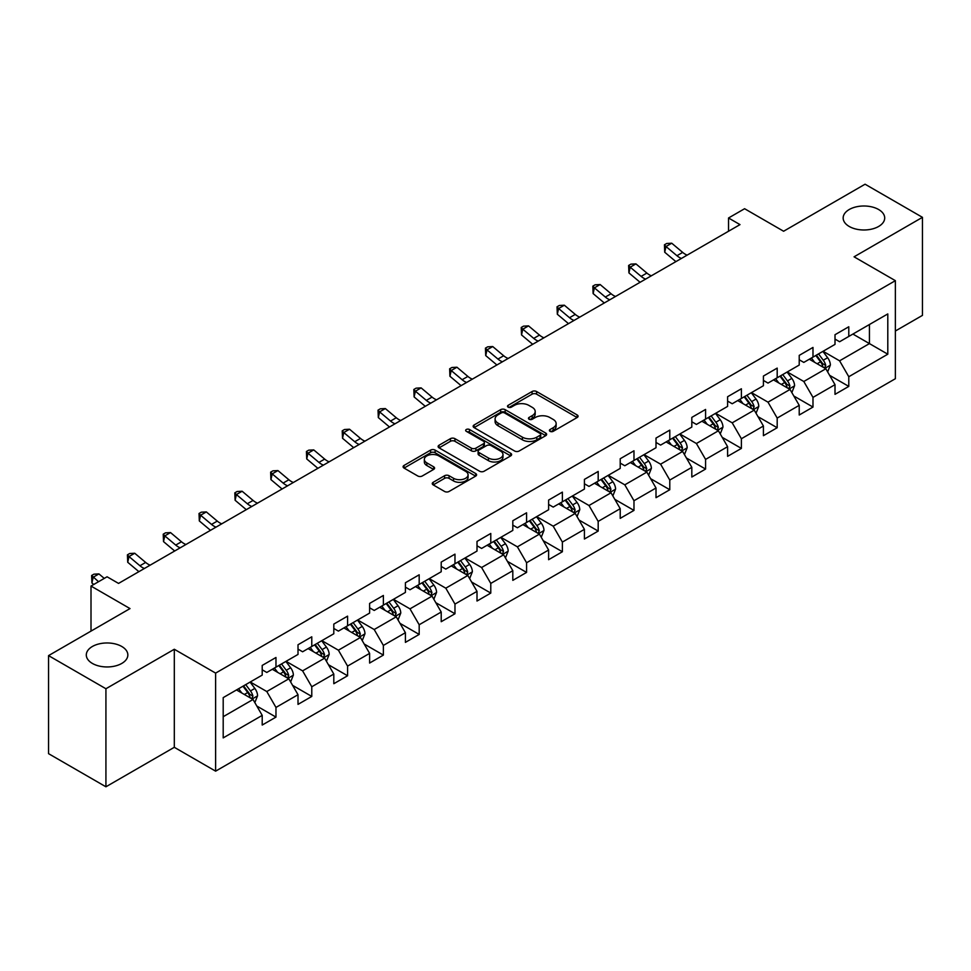 <?xml version="1.0" encoding="UTF-8"?>
<svg xmlns="http://www.w3.org/2000/svg" width="971" height="971" viewBox="0 0 971 971"><rect width="100%" height="100%" fill="white"/><g stroke="black" fill="none" stroke-linecap="round" stroke-linejoin="round"><path stroke-width="1.46" d="M550.047 431.342A2.233 1.287 0 0 0 553.203 431.342L577.138 417.53A3.18 1.845 0 0 0 578.073 416.231A3.18 1.845 0 0 0 577.138 414.933L536.587 391.519A3.18 1.845 0 0 0 532.084 391.519L508.149 405.332A2.233 1.287 0 0 0 507.505 406.242A2.233 1.287 0 0 0 508.149 407.152A2.233 1.287 0 0 0 511.304 407.152L514.399 405.368A10.196 5.887 0 0 1 528.819 405.368L532.205 407.322A10.196 5.887 0 0 1 535.191 411.486A10.196 5.887 0 0 1 532.205 415.649L529.098 417.433A2.233 1.287 0 0 0 528.455 418.343A2.233 1.287 0 0 0 529.098 419.254A2.233 1.287 0 0 0 532.254 419.254L535.349 417.469A10.196 5.887 0 0 1 549.768 417.469L553.154 419.411A10.196 5.887 0 0 1 556.14 423.574A10.196 5.887 0 0 1 553.154 427.738L550.047 429.522A2.233 1.287 0 0 0 549.404 430.432A2.233 1.287 0 0 0 550.047 431.342L550.047 429.522M121.763 646.48A20.767 11.992 0 0 0 99.127 643.882A20.767 11.992 0 0 0 86.298 654.964A20.767 11.992 0 0 0 92.379 663.436A20.767 11.992 0 0 0 115.015 666.045A20.767 11.992 0 0 0 127.844 654.964A20.767 11.992 0 0 0 121.763 646.48M878.621 209.518A20.767 11.992 0 0 0 855.985 206.908A20.767 11.992 0 0 0 843.156 217.99A20.767 11.992 0 0 0 849.237 226.474A20.767 11.992 0 0 0 871.873 229.071A20.767 11.992 0 0 0 884.702 217.99A20.767 11.992 0 0 0 878.621 209.518M433.2 482.296A3.18 1.845 0 0 0 432.265 483.594A3.18 1.845 0 0 0 433.2 484.893L444.572 491.46A3.18 1.845 0 0 0 449.075 491.46L475.656 476.118A3.18 1.845 0 0 0 476.591 474.819A3.18 1.845 0 0 0 475.656 473.52L435.117 450.107A3.18 1.845 0 0 0 430.602 450.107L404.021 465.449A3.18 1.845 0 0 0 403.099 466.76A3.18 1.845 0 0 0 404.021 468.058L417.773 475.984A3.18 1.845 0 0 0 422.276 475.984L433.649 469.418A3.18 1.845 0 0 0 434.583 468.119A3.18 1.845 0 0 0 433.649 466.82L426.839 462.888A8.521 4.916 0 0 1 424.339 459.404A8.521 4.916 0 0 1 429.595 454.865A8.521 4.916 0 0 1 438.88 455.933L465.582 471.336A8.521 4.916 0 0 1 468.071 474.819A8.521 4.916 0 0 1 462.815 479.358A8.521 4.916 0 0 1 453.53 478.29L449.075 475.729A3.18 1.845 0 0 0 444.572 475.729L433.2 482.296L433.2 484.893M895.371 331.014L922.45 315.381L922.45 217.334L865.076 184.211L783.609 231.244L744.599 208.716L728.529 217.99L739.999 224.617L118.547 583.413L107.065 576.786L91.007 586.059L91.007 631.114M105.924 688.742L105.924 786.789L174.307 747.306L174.307 649.259L105.924 688.742L48.55 655.619L130.017 608.586L91.007 586.059M174.307 649.259L215.623 673.109L895.371 280.668L895.371 378.714L215.623 771.156L215.623 673.109M922.45 217.334L854.067 256.817L895.371 280.668M514.63 451.017A3.18 1.845 0 0 0 519.133 451.017L545.714 435.676A3.18 1.845 0 0 0 546.649 434.377A3.18 1.845 0 0 0 545.714 433.066L505.163 409.665A3.18 1.845 0 0 0 500.66 409.665L474.079 425.007A3.18 1.845 0 0 0 473.144 426.305A3.18 1.845 0 0 0 474.079 427.604L514.63 451.017M467.197 431.828A2.233 1.287 0 0 1 469.466 432.144L469.466 429.498L510.685 453.299A3.18 1.845 0 0 1 511.62 454.598A3.18 1.845 0 0 1 510.685 455.897L484.104 471.238A3.18 1.845 0 0 1 479.601 471.238L439.05 447.837L439.05 445.228A3.18 1.845 0 0 0 438.127 446.526A3.18 1.845 0 0 0 439.05 447.837M439.05 445.228L450.435 438.661A3.18 1.845 0 0 1 454.938 438.661L471.384 448.153A3.18 1.845 0 0 0 475.887 448.153L483.437 443.796A3.18 1.845 0 0 0 484.359 442.497A3.18 1.845 0 0 0 483.437 441.198L466.311 431.318A2.233 1.287 0 0 1 465.655 430.408A2.233 1.287 0 0 1 467.039 429.218A2.233 1.287 0 0 1 469.466 429.498M105.924 786.789L48.55 753.666L48.55 655.619M256.817 706.038L275.97 717.108L275.97 707.434L298.012 694.714L298.012 704.388L311.776 696.438L311.776 686.764L333.806 674.044L333.806 683.718L347.582 675.767L347.582 666.094L369.611 653.374L369.611 663.047L383.375 655.097L383.375 645.424L405.405 632.704L405.405 642.377L419.181 634.427L419.181 624.754L441.21 612.033L441.21 621.707L454.974 613.757L454.974 604.083L477.004 591.363L477.004 601.037L490.78 593.087L490.78 583.413L512.809 570.693L512.809 580.367L526.573 572.417L526.573 562.743L548.615 550.023L548.615 559.697L562.379 551.746L562.379 542.073L584.408 529.353L584.408 539.026L598.185 531.076L598.185 521.403L620.214 508.683L620.214 518.356L633.978 510.406L633.978 500.733L656.008 488.012L656.008 497.686L669.784 489.736L669.784 480.062L691.813 467.354L691.813 477.016L705.577 469.066L705.577 459.404L727.607 446.684L727.607 456.346L741.383 448.408L741.383 438.734L763.412 426.014L763.412 435.688L777.188 427.738L777.188 418.064L799.218 405.344L799.218 415.018L812.982 407.067L812.982 397.394L835.011 384.674L835.011 394.347L848.788 386.397L848.788 376.724L887.797 354.197L887.797 313.924L869.433 324.52L869.433 343.6L887.797 354.197M275.97 717.108L262.206 725.046L262.206 715.384L223.196 737.899L223.196 697.627L262.206 675.1L262.206 665.426L275.97 657.476L275.97 667.15L298.012 654.43L298.012 644.756L311.776 636.806L311.776 646.48L333.806 633.76L333.806 624.086L347.582 616.136L347.582 625.81L369.611 613.089L369.611 603.416L383.375 595.466L383.375 605.139L405.405 592.419L405.405 582.746L419.181 574.796L419.181 584.469L441.21 571.749L441.21 562.088L454.974 554.138L454.974 563.799L477.004 551.079L477.004 541.417L490.78 533.467L490.78 543.141L512.809 530.421L512.809 520.747L526.573 512.797L526.573 522.471L548.615 509.751L548.615 500.077L562.379 492.127L562.379 501.801L584.408 489.081L584.408 479.407L598.185 471.457L598.185 481.131L620.214 468.41L620.214 458.737L633.978 450.787L633.978 460.46L656.008 447.74L656.008 438.067L669.784 430.117L669.784 439.79L691.813 427.07L691.813 417.396L705.577 409.446L705.577 419.12L727.607 406.4L727.607 396.726L741.383 388.776L741.383 398.45L763.412 385.73L763.412 376.056L777.188 368.106L777.188 377.78L799.218 365.06L799.218 355.386L812.982 347.436L812.982 357.11L835.011 344.389L835.011 334.716L848.788 326.766L848.788 336.439L887.797 313.924M272.305 669.274L288.824 678.814L266.794 691.534L250.275 681.994M262.206 669.796L266.794 672.454L275.97 667.15M266.794 691.534L275.97 707.434M288.824 678.814L298.012 694.714M308.098 648.604L324.63 658.144L302.6 670.864L286.069 661.324M298.012 649.126L302.6 651.784L311.776 646.48M302.6 670.864L311.776 686.764M324.63 658.144L333.806 674.044M343.904 627.934L360.423 637.474L338.394 650.194L321.874 640.654M333.806 628.468L338.394 631.114L347.582 625.81M338.394 650.194L347.582 666.094M360.423 637.474L369.611 653.374M379.71 607.263L396.229 616.803L374.199 629.524L357.668 619.984M369.611 607.797L374.199 610.443L383.375 605.139M374.199 629.524L383.375 645.424M396.229 616.803L405.405 632.704M415.503 586.593L432.034 596.133L409.993 608.853L393.473 599.313M405.405 587.127L409.993 589.773L419.181 584.469M409.993 608.853L419.181 624.754M432.034 596.133L441.21 612.033M451.309 565.923L467.828 575.463L445.798 588.183L429.279 578.643M441.21 566.457L445.798 569.103L454.974 563.799M445.798 588.183L454.974 604.083M467.828 575.463L477.004 591.363M487.102 545.253L503.633 554.793L481.604 567.513L465.073 557.973M477.004 545.787L481.604 548.433L490.78 543.141M481.604 567.513L490.78 583.413M503.633 554.793L512.809 570.693M522.908 524.583L539.427 534.123L517.397 546.843L500.878 537.303M512.809 525.117L517.397 527.763L526.573 522.471M517.397 546.843L526.573 562.743M539.427 534.123L548.615 550.023M558.701 503.913L575.233 513.453L553.203 526.173L536.672 516.633M548.615 504.447L553.203 507.093L562.379 501.801M553.203 526.173L562.379 542.073M575.233 513.453L584.408 529.353M594.507 483.242L611.026 492.783L588.996 505.503L572.477 495.963M584.408 483.776L588.996 486.422L598.185 481.131M588.996 505.503L598.185 521.403M611.026 492.783L620.214 508.683M630.313 462.572L646.832 472.112L624.802 484.832L608.283 475.292M620.214 463.106L624.802 465.752L633.978 460.46M624.802 484.832L633.978 500.733M646.832 472.112L656.008 488.012M666.106 441.914L682.637 451.454L660.596 464.174L644.076 454.634M656.008 442.436L660.596 445.094L669.784 439.79M660.596 464.174L669.784 480.062M682.637 451.454L691.813 467.354M701.912 421.244L718.431 430.784L696.401 443.504L679.882 433.964M691.813 421.766L696.401 424.424L705.577 419.12M696.401 443.504L705.577 459.404M718.431 430.784L727.607 446.684M737.705 400.574L754.236 410.114L732.207 422.834L715.676 413.294M727.607 401.096L732.207 403.754L741.383 398.45M732.207 422.834L741.383 438.734M754.236 410.114L763.412 426.014M773.511 379.904L790.03 389.444L768 402.164L751.481 392.624M763.412 380.426L768 383.084L777.188 377.78M768 402.164L777.188 418.064M790.03 389.444L799.218 405.344M809.316 359.234L825.836 368.774L803.806 381.494L787.275 371.954M799.218 359.768L803.806 362.414L812.982 357.11M803.806 381.494L812.982 397.394M825.836 368.774L835.011 384.674M852.914 334.06L869.433 343.6L839.599 360.824L823.08 351.284M835.011 339.097L839.599 341.743L848.788 336.439M839.599 360.824L848.788 376.724M174.307 747.306L215.623 771.156M728.529 217.99L728.529 231.244M223.196 716.707L253.03 699.484L236.499 689.944M253.03 699.484L262.206 715.384M829.622 375.328L848.788 386.397M793.817 395.998L812.982 407.067M758.023 416.668L777.188 427.738M722.218 437.338L741.383 448.408M686.424 458.009L705.577 469.066M650.619 478.679L669.784 489.736M614.813 499.349L633.978 510.406M579.019 520.019L598.185 531.076M543.214 540.689L562.379 551.746M507.42 561.359L526.573 572.417M471.615 582.017L490.78 593.087M435.821 602.688L454.974 613.757M400.016 623.358L419.181 634.427M364.21 644.028L383.375 655.097M328.416 664.698L347.582 675.767M292.611 685.368L311.776 696.438M550.945 431.658L553.154 430.384A10.196 5.887 0 0 0 556.14 426.233L556.14 423.574M535.191 411.486L535.191 414.132A10.196 5.887 0 0 1 532.205 418.295L529.996 419.569M577.102 417.554L536.587 394.165A3.18 1.845 0 0 0 532.084 394.165L509.047 407.468M545.714 433.066L545.714 435.676L505.163 412.311A3.18 1.845 0 0 0 500.66 412.311L474.127 427.628M540.082 435.287A2.233 1.287 0 0 0 540.738 434.377A2.233 1.287 0 0 0 540.082 433.467L504.495 412.918A2.233 1.287 0 0 0 501.339 412.918L498.074 414.799A10.196 5.887 0 0 0 495.089 418.962A10.196 5.887 0 0 0 498.074 423.125L522.398 437.168A10.196 5.887 0 0 0 536.817 437.168L540.082 435.287L540.082 437.933A2.233 1.287 0 0 0 540.738 437.023L540.738 434.377M495.089 418.962L495.089 421.608A10.196 5.887 0 0 0 498.074 425.771L498.074 423.125M540.082 437.933L536.817 439.814A10.196 5.887 0 0 1 522.398 439.814L498.074 425.771M439.098 447.862L450.435 441.307L450.435 438.661M484.359 442.497L484.359 445.155A3.18 1.845 0 0 1 483.437 446.454L475.887 450.811A3.18 1.845 0 0 1 471.384 450.811L454.938 441.307A3.18 1.845 0 0 0 450.435 441.307M469.466 432.144L510.649 455.921M488.437 458.009A8.521 4.916 0 0 0 497.735 459.077A8.521 4.916 0 0 0 502.99 454.525A8.521 4.916 0 0 0 500.49 451.054L491.095 445.616A3.18 1.845 0 0 0 486.58 445.616L479.043 449.974A3.18 1.845 0 0 0 478.108 451.272A3.18 1.845 0 0 0 479.043 452.583L488.437 458.009L488.437 460.655A8.521 4.916 0 0 0 497.735 461.723A8.521 4.916 0 0 0 502.99 457.183L502.99 454.525M478.108 451.272L478.108 453.93A3.18 1.845 0 0 0 479.043 455.229L479.043 452.583M488.437 460.655L479.043 455.229M468.071 474.819L468.071 477.465A8.521 4.916 0 0 1 462.815 482.017A8.521 4.916 0 0 1 453.53 480.948L449.075 478.375A3.18 1.845 0 0 0 444.572 478.375L433.236 484.917M424.339 459.404L424.339 462.05A8.521 4.916 0 0 0 426.839 465.534L426.839 462.888M433.6 469.442L426.839 465.534M475.62 476.142L435.117 452.753A3.18 1.845 0 0 0 430.602 452.753L404.07 468.083M827.644 371.917L830.375 365.035A8.605 4.964 -120 0 0 827.632 357.716L822.898 351.393M814.645 362.304L811.416 358.008M824.5 368.009L825.738 365.399A8.605 4.964 -120 0 0 823.274 360.229L818.541 353.905M816.38 355.155L821.636 362.159A4.382 2.525 60 0 1 822.437 363.494L825.738 365.399M815.786 355.495L820.519 361.819A8.605 4.964 60 0 1 822.983 366.989M681.424 258.444A16.228 9.37 60 0 1 676.945 255.713L665.997 246.525L664.722 252.242L675.658 261.43A24.336 14.055 -120 0 0 675.901 261.624M687.152 255.13A16.228 9.37 60 0 1 682.674 252.399L671.738 243.211L665.997 246.525L664.431 244.801L666.725 243.478L671.738 243.211M664.722 252.242L664.431 244.801M791.851 392.587L794.581 385.705A8.605 4.964 -120 0 0 791.838 378.387L787.093 372.063M778.839 382.975L775.623 378.678M788.707 388.667L789.933 386.07A8.605 4.964 -120 0 0 787.469 380.899L782.735 374.575M780.575 375.813L785.83 382.829A4.382 2.525 60 0 1 786.631 384.164L789.933 386.07M779.98 376.165L784.714 382.489A8.605 4.964 60 0 1 787.178 387.66M756.045 413.245L758.776 406.376A8.605 4.964 -120 0 0 756.033 399.045L751.299 392.733M743.033 403.645L739.817 399.348M752.901 409.337L754.139 406.74A8.605 4.964 -120 0 0 751.675 401.569L746.93 395.246M744.781 396.484L750.037 403.499A4.382 2.525 60 0 1 750.826 404.834L754.139 406.74M744.187 396.836L748.92 403.159A8.605 4.964 60 0 1 751.384 408.33M645.618 279.114A16.228 9.37 60 0 1 641.139 276.383L630.203 267.183L628.929 272.912L639.865 282.1A24.336 14.055 -120 0 0 640.095 282.294M651.359 275.8A16.228 9.37 60 0 1 646.88 273.069L635.932 263.881L630.203 267.183L628.625 265.471L630.932 264.136L635.932 263.881M628.929 272.912L628.625 265.471M609.812 299.784A16.228 9.37 60 0 1 605.334 297.053L594.398 287.853L593.123 293.582L604.059 302.77A24.336 14.055 -120 0 0 604.29 302.964M615.553 296.471A16.228 9.37 60 0 1 611.075 293.74L600.139 284.539L594.398 287.853L592.832 286.142L595.126 284.806L600.139 284.539M593.123 293.582L592.832 286.142M720.251 433.916L722.97 427.046A8.605 4.964 -120 0 0 720.227 419.715L715.493 413.391M707.24 424.315L704.024 420.018M717.108 430.007L718.334 427.41A8.605 4.964 -120 0 0 715.87 422.239L711.136 415.916M708.976 417.154L714.231 424.169A4.382 2.525 60 0 1 715.032 425.504L718.334 427.41M708.381 417.506L713.115 423.829A8.605 4.964 60 0 1 715.578 429M684.446 454.586L687.177 447.716A8.605 4.964 -120 0 0 684.434 440.385L679.7 434.061M671.434 444.985L668.218 440.688M681.302 450.678L682.528 448.08A8.605 4.964 -120 0 0 680.076 442.91L675.331 436.586M673.182 437.824L678.438 444.839A4.382 2.525 60 0 1 679.227 446.175L682.528 448.08M672.575 438.176L677.321 444.5A8.605 4.964 60 0 1 679.773 449.67M648.64 475.256L651.371 468.386A8.605 4.964 -120 0 0 648.628 461.055L643.894 454.731M635.641 465.655L632.424 461.359M645.497 471.348L646.735 468.75A8.605 4.964 -120 0 0 644.271 463.58L639.537 457.256M637.377 458.494L642.632 465.51A4.382 2.525 60 0 1 643.433 466.845L646.735 468.75M636.782 458.846L641.515 465.17A8.605 4.964 60 0 1 643.979 470.34M574.019 320.454A16.228 9.37 60 0 1 569.54 317.723L558.604 308.523L557.33 314.252L568.266 323.44A24.336 14.055 -120 0 0 568.496 323.634M579.76 317.141A16.228 9.37 60 0 1 575.269 314.41L564.333 305.21L558.604 308.523L557.026 306.8L559.32 305.477L564.333 305.21M557.33 314.252L557.026 306.8M538.213 341.112A16.228 9.37 60 0 1 533.734 338.394L522.799 329.193L521.524 334.922L532.46 344.11A24.336 14.055 -120 0 0 532.691 344.304M543.954 337.811A16.228 9.37 60 0 1 539.475 335.08L528.54 325.88L522.799 329.193L521.233 327.47L523.527 326.147L528.54 325.88M521.524 334.922L521.233 327.47M502.42 361.782A16.228 9.37 60 0 1 497.941 359.064L486.993 349.863L485.718 355.592L496.667 364.78A24.336 14.055 -120 0 0 496.897 364.975M508.149 358.469A16.228 9.37 60 0 1 503.67 355.75L492.734 346.55L486.993 349.863L485.427 348.14L487.721 346.817L492.734 346.55M485.718 355.592L485.427 348.14M612.847 495.926L615.578 489.056A8.605 4.964 -120 0 0 612.835 481.725L608.089 475.402M599.835 486.325L596.619 482.029M609.703 492.018L610.929 489.42A8.605 4.964 -120 0 0 608.465 484.25L603.731 477.926M601.583 479.164L606.839 486.18A4.382 2.525 60 0 1 607.628 487.515L610.929 489.42M600.976 479.516L605.71 485.84A8.605 4.964 60 0 1 608.174 491.01M466.614 382.453A16.228 9.37 60 0 1 462.135 379.722L451.199 370.534L449.925 376.263L460.861 385.451A24.336 14.055 -120 0 0 461.091 385.645M472.355 379.139A16.228 9.37 60 0 1 467.876 376.42L456.94 367.22L451.199 370.534L449.634 368.81L451.928 367.487L456.94 367.22M449.925 376.263L449.634 368.81M577.041 516.596L579.772 509.714A8.605 4.964 -120 0 0 577.029 502.395L572.295 496.072M564.03 506.996L560.813 502.699M573.897 512.688L575.135 510.091A8.605 4.964 -120 0 0 572.672 504.908L567.938 498.596M565.777 499.834L571.033 506.85A4.382 2.525 60 0 1 571.834 508.185L575.135 510.091M565.183 500.186L569.916 506.498A8.605 4.964 60 0 1 572.38 511.681M430.821 403.123A16.228 9.37 60 0 1 426.33 400.392L415.394 391.204L414.119 396.933L425.055 406.121A24.336 14.055 -120 0 0 425.298 406.315M436.549 399.809A16.228 9.37 60 0 1 432.071 397.09L421.135 387.89L415.394 391.204L413.828 389.48L416.122 388.157L421.135 387.89M414.119 396.933L413.828 389.48M541.248 537.266L543.978 530.384A8.605 4.964 -120 0 0 541.223 523.066L536.49 516.742M528.236 527.666L525.02 523.369M538.104 533.358L539.33 530.761A8.605 4.964 -120 0 0 536.866 525.578L532.132 519.254M529.972 520.505L535.227 527.52A4.382 2.525 60 0 1 536.028 528.855L539.33 530.761M529.377 520.844L534.111 527.168A8.605 4.964 60 0 1 536.575 532.351M395.015 423.793A16.228 9.37 60 0 1 390.536 421.062L379.6 411.874L378.326 417.591L389.262 426.791A24.336 14.055 -120 0 0 389.492 426.985M400.756 420.479A16.228 9.37 60 0 1 396.277 417.748L385.329 408.56L379.6 411.874L378.022 410.15L380.316 408.827L385.329 408.56M378.326 417.591L378.022 410.15M505.442 557.937L508.173 551.055A8.605 4.964 -120 0 0 505.43 543.736L500.696 537.412M492.431 548.336L489.214 544.039M502.298 554.028L503.524 551.431A8.605 4.964 -120 0 0 501.072 546.248L496.327 539.925M494.178 541.175L499.434 548.19A4.382 2.525 60 0 1 500.223 549.513L503.524 551.431M493.571 541.515L498.317 547.838A8.605 4.964 60 0 1 500.781 553.021M359.209 444.463A16.228 9.37 60 0 1 354.731 441.732L343.795 432.544L342.52 438.261L353.456 447.461A24.336 14.055 -120 0 0 353.687 447.655M364.95 441.15A16.228 9.37 60 0 1 360.472 438.419L349.536 429.231L343.795 432.544L342.229 430.821L344.523 429.498L349.536 429.231M342.52 438.261L342.229 430.821M469.636 578.607L472.367 571.725A8.605 4.964 -120 0 0 469.624 564.406L464.891 558.082M456.637 569.006L453.421 564.709M466.493 574.698L467.731 572.089A8.605 4.964 -120 0 0 465.267 566.918L460.533 560.595M458.373 561.845L463.628 568.86A4.382 2.525 60 0 1 464.429 570.183L467.731 572.089M457.778 562.185L462.512 568.508A8.605 4.964 60 0 1 464.975 573.679M323.416 465.133A16.228 9.37 60 0 1 318.937 462.402L308.001 453.214L306.727 458.931L317.663 468.131A24.336 14.055 -120 0 0 317.893 468.325M329.145 461.82A16.228 9.37 60 0 1 324.666 459.089L313.73 449.901L308.001 453.214L306.423 451.491L308.717 450.168L313.73 449.901M306.727 458.931L306.423 451.491M433.843 599.277L436.574 592.395A8.605 4.964 -120 0 0 433.831 585.076L429.085 578.752M420.831 589.664L417.615 585.379M430.699 595.369L431.925 592.759A8.605 4.964 -120 0 0 429.461 587.589L424.728 581.265M422.579 582.515L427.835 589.531A4.382 2.525 60 0 1 428.624 590.854L431.925 592.759M421.972 582.855L426.718 589.179A8.605 4.964 60 0 1 429.17 594.349M287.61 485.803A16.228 9.37 60 0 1 283.131 483.073L272.196 473.884L270.921 479.601L281.857 488.801A24.336 14.055 -120 0 0 282.088 488.996M293.351 482.49A16.228 9.37 60 0 1 288.873 479.759L277.937 470.571L272.196 473.884L270.63 472.161L272.924 470.838L277.937 470.571M270.921 479.601L270.63 472.161M398.037 619.947L400.768 613.065A8.605 4.964 -120 0 0 398.025 605.746L393.291 599.423M385.038 610.334L381.809 606.05M394.894 616.039L396.132 613.429A8.605 4.964 -120 0 0 393.668 608.259L388.934 601.935M386.774 603.185L392.029 610.201A4.382 2.525 60 0 1 392.83 611.524L396.132 613.429M386.179 603.525L390.912 609.849A8.605 4.964 60 0 1 393.376 615.019M251.817 506.474A16.228 9.37 60 0 1 247.338 503.743L236.39 494.555L235.116 500.271L246.064 509.472A24.336 14.055 -120 0 0 246.294 509.666M257.546 503.16A16.228 9.37 60 0 1 253.067 500.429L242.131 491.241L236.39 494.555L234.824 492.831L237.118 491.508L242.131 491.241M235.116 500.271L234.824 492.831M362.244 640.617L364.975 633.735A8.605 4.964 -120 0 0 362.232 626.416L357.486 620.093M349.232 631.004L346.016 626.708M359.1 636.709L360.326 634.099A8.605 4.964 -120 0 0 357.862 628.929L353.128 622.605M350.98 623.855L356.223 630.859A4.382 2.525 60 0 1 357.025 632.194L360.326 634.099M350.373 624.195L355.107 630.519A8.605 4.964 60 0 1 357.571 635.689M216.011 527.144A16.228 9.37 60 0 1 211.532 524.413L200.596 515.225L199.322 520.942L210.258 530.13A24.336 14.055 -120 0 0 210.489 530.324M221.752 523.83A16.228 9.37 60 0 1 217.273 521.099L206.338 511.911L200.596 515.225L199.019 513.501L201.325 512.178L206.338 511.911M199.322 520.942L199.019 513.501M326.438 661.287L329.169 654.405A8.605 4.964 -120 0 0 326.426 647.087L321.692 640.763M313.427 651.675L310.21 647.378M323.294 657.367L324.532 654.77A8.605 4.964 -120 0 0 322.069 649.599L317.323 643.275M315.174 644.513L320.43 651.529A4.382 2.525 60 0 1 321.219 652.864L324.532 654.77M314.58 644.865L319.313 651.189A8.605 4.964 60 0 1 321.777 656.36M180.205 547.814A16.228 9.37 60 0 1 175.727 545.083L164.791 535.883L163.516 541.612L174.452 550.8A24.336 14.055 -120 0 0 174.695 550.994M185.947 544.5A16.228 9.37 60 0 1 181.468 541.769L170.532 532.581L164.791 535.883L163.225 534.171L165.519 532.836L170.532 532.581M163.516 541.612L163.225 534.171M290.645 681.945L293.363 675.076A8.605 4.964 -120 0 0 290.62 667.745L285.887 661.433M277.633 672.345L274.417 668.048M287.501 678.037L288.727 675.44A8.605 4.964 -120 0 0 286.263 670.269L281.529 663.946M279.369 665.184L284.624 672.199A4.382 2.525 60 0 1 285.425 673.534L288.727 675.44M278.774 665.536L283.508 671.859A8.605 4.964 60 0 1 285.972 677.03M144.412 568.484A16.228 9.37 60 0 1 139.933 565.753L128.997 556.553L127.723 562.282L138.659 571.47A24.336 14.055 -120 0 0 138.889 571.664M150.153 565.171A16.228 9.37 60 0 1 145.662 562.44L134.726 553.252L128.997 556.553L127.419 554.842L129.713 553.506L134.726 553.252M127.723 562.282L127.419 554.842M254.839 702.616L257.57 695.746A8.605 4.964 -120 0 0 254.827 688.415L250.093 682.091M241.828 693.015L238.611 688.718M251.695 698.707L252.921 696.11A8.605 4.964 -120 0 0 250.469 690.939L245.724 684.616M243.575 685.854L248.831 692.869A4.382 2.525 60 0 1 249.62 694.204L252.921 696.11M242.968 686.206L247.714 692.529A8.605 4.964 60 0 1 250.166 697.7M104.273 578.4L98.933 573.91L93.192 577.223L91.917 582.952L93.738 584.481M98.532 581.714L91.626 575.5L93.92 574.177L98.933 573.91M91.917 582.952L91.626 575.5M553.154 430.384L553.154 427.738M529.098 419.254L529.098 417.433M532.205 418.295L532.205 415.649M508.149 407.152L508.149 405.332M532.084 394.165L532.084 391.519M536.587 394.165L536.587 391.519M577.138 417.53L577.138 414.933M474.079 427.604L474.079 425.007M500.66 412.311L500.66 409.665M505.163 412.311L505.163 409.665M522.398 439.814L522.398 437.168M536.817 439.814L536.817 437.168M454.938 441.307L454.938 438.661M471.384 450.811L471.384 448.153M475.887 450.811L475.887 448.153M483.437 446.454L483.437 443.796M510.685 455.897L510.685 453.299M444.572 478.375L444.572 475.729M449.075 478.375L449.075 475.729M453.53 480.948L453.53 478.29M433.649 469.418L433.649 466.82M404.021 468.058L404.021 465.449M430.602 452.753L430.602 450.107M435.117 452.753L435.117 450.107M475.656 476.118L475.656 473.52M824.986 368.276L830.326 365.205M823.274 360.229L827.632 357.716M817.157 363.761L820.519 361.819M676.945 255.713L682.674 252.399M789.18 388.946L794.521 385.875M787.469 380.899L791.838 378.387M781.352 384.431L784.714 382.489M753.387 409.616L758.715 406.546M751.675 401.569L756.033 399.045M745.558 405.101L748.92 403.159M641.139 276.383L646.88 273.069M605.334 297.053L611.075 293.74M717.581 430.287L722.922 427.204M715.87 422.239L720.227 419.715M709.752 425.771L713.115 423.829M681.788 450.957L687.116 447.874M680.076 442.91L684.434 440.385M673.947 446.442L677.321 444.5M645.982 471.627L651.323 468.544M644.271 463.58L648.628 461.055M638.153 467.112L641.515 465.17M569.54 317.723L575.269 314.41M533.734 338.394L539.475 335.08M497.941 359.064L503.67 355.75M610.176 492.297L615.517 489.214M608.465 484.25L612.835 481.725M602.348 487.782L605.71 485.84M462.135 379.722L467.876 376.42M574.383 512.967L579.711 509.884M572.672 504.908L577.029 502.395M566.554 508.44L569.916 506.498M426.33 400.392L432.071 397.09M538.577 533.637L543.918 530.554M536.866 525.578L541.223 523.066M530.749 529.11L534.111 527.168M390.536 421.062L396.277 417.748M502.784 554.307L508.112 551.225M501.072 546.248L505.43 543.736M494.955 549.78L498.317 547.838M354.731 441.732L360.472 438.419M466.978 574.978L472.319 571.895M465.267 566.918L469.624 564.406M459.149 570.45L462.512 568.508M318.937 462.402L324.666 459.089M431.185 595.648L436.513 592.565M429.461 587.589L433.831 585.076M423.344 591.121L426.718 589.179M283.131 483.073L288.873 479.759M395.379 616.318L400.72 613.235M393.668 608.259L398.025 605.746M387.55 611.791L390.912 609.849M247.338 503.743L253.067 500.429M359.573 636.976L364.914 633.905M357.862 628.929L362.232 626.416M351.745 632.461L355.107 630.519M211.532 524.413L217.273 521.099M323.78 657.646L329.108 654.575M322.069 649.599L326.426 647.087M315.951 653.131L319.313 651.189M175.727 545.083L181.468 541.769M287.974 678.316L293.315 675.246M286.263 670.269L290.62 667.745M280.146 673.801L283.508 671.859M139.933 565.753L145.662 562.44M252.181 698.986L257.509 695.904M250.469 690.939L254.827 688.415M244.352 694.471L247.714 692.529"/></g></svg>
